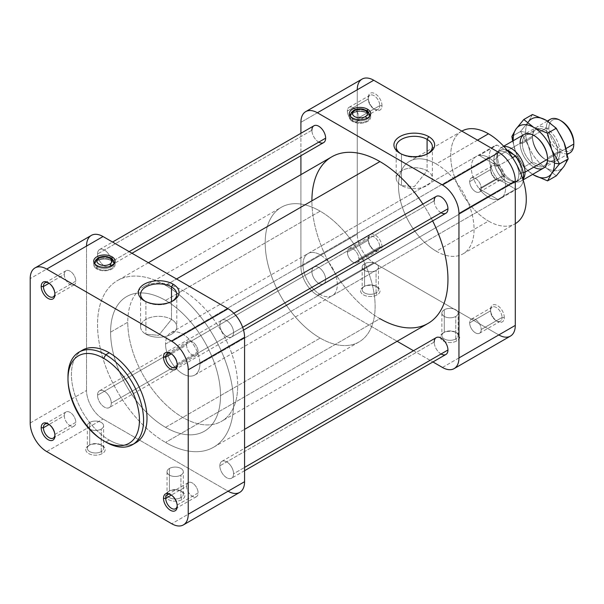 <?xml version="1.0" encoding="UTF-8"?>
<svg xmlns="http://www.w3.org/2000/svg" width="604" height="604" viewBox="0 0 604 604"><rect width="100%" height="100%" fill="white"/><g stroke="black" fill="none" stroke-linecap="round" stroke-linejoin="round"><path stroke-width="0.45" stroke-dasharray="3.02 2.27" d="M477.5 140.151L436.269 163.948A53.446 30.857 60 0 1 471.188 211.045A53.446 30.857 60 0 1 462.996 253.869A53.446 30.857 60 0 1 436.269 251.226L488.493 221.079A53.446 30.857 -120 0 0 515.212 223.722A53.446 30.857 -120 0 0 515.288 223.676A53.446 30.857 60 0 1 488.493 221.079L436.269 251.226A53.446 30.857 60 0 1 401.358 204.129A53.446 30.857 60 0 1 409.55 161.306A53.446 30.857 60 0 1 436.269 163.948L477.5 140.151M67.988 376.579A53.446 30.857 -120 0 0 105.783 442.03L109.218 440.052A53.446 30.857 -120 0 0 134.163 443.593A53.446 30.857 60 0 1 109.218 440.052L105.783 442.03A53.446 30.857 60 0 1 68.003 377.794M165.556 285.337L176.549 278.988L165.556 285.337A96.195 55.538 -120 0 0 97.538 324.612A96.195 55.538 -120 0 0 165.556 442.43A96.195 55.538 60 0 1 102.71 357.659A96.195 55.538 60 0 1 117.455 280.573A96.195 55.538 60 0 1 165.556 285.337A96.195 55.538 60 0 1 228.403 370.109A96.195 55.538 60 0 1 213.657 447.194A96.195 55.538 60 0 1 165.556 442.43A96.195 55.538 -120 0 0 233.582 403.155A96.195 55.538 -120 0 0 165.556 285.337M331.83 156.806A96.195 55.538 -120 0 0 317.085 233.891A96.195 55.538 -120 0 0 379.931 318.663L165.556 442.43L379.931 318.663A96.195 55.538 60 0 1 311.906 200.845M320.15 254.797L488.493 157.606A24.296 14.028 60 0 1 504.363 179.011A24.296 14.028 60 0 1 500.633 198.474A24.296 14.028 60 0 1 488.493 197.274L320.15 294.465A24.296 14.028 -120 0 0 332.298 295.666A24.296 14.028 -120 0 0 336.02 276.202A24.296 14.028 -120 0 0 320.15 254.797A24.296 14.028 60 0 1 337.334 284.544A24.296 14.028 60 0 1 320.15 294.465A24.296 14.028 60 0 1 302.974 264.711A24.296 14.028 60 0 1 320.15 254.797A24.296 14.028 -120 0 0 308.01 253.589A24.296 14.028 -120 0 0 304.28 273.053A24.296 14.028 -120 0 0 320.15 294.465L488.493 197.274A24.296 14.028 60 0 1 472.622 175.87A24.296 14.028 60 0 1 476.345 156.398A24.296 14.028 60 0 1 488.493 157.606L320.15 254.797M165.556 300.414L320.15 211.158A77.735 44.877 60 0 1 370.939 279.66A77.735 44.877 60 0 1 359.018 341.947A77.735 44.877 60 0 1 320.15 338.097L165.556 427.353A77.735 44.877 -120 0 0 204.424 431.203A77.735 44.877 -120 0 0 216.338 368.916A77.735 44.877 -120 0 0 165.556 300.414A77.735 44.877 60 0 1 220.528 395.62A77.735 44.877 60 0 1 165.556 427.353A77.735 44.877 60 0 1 110.592 332.147A77.735 44.877 60 0 1 165.556 300.414A77.735 44.877 -120 0 0 126.689 296.564A77.735 44.877 -120 0 0 114.775 358.851A77.735 44.877 -120 0 0 165.556 427.353L320.15 338.097A77.735 44.877 60 0 1 269.369 269.595A77.735 44.877 60 0 1 281.283 207.308A77.735 44.877 60 0 1 320.15 211.158L165.556 300.414M401.486 154.141L399.886 153.22L401.486 154.141A18.105 10.449 0 0 0 427.836 153.68A18.105 10.449 180 0 1 427.088 154.141A18.105 10.449 180 0 1 401.486 154.141L401.486 185.549L401.486 154.141A18.105 10.449 180 0 1 400.731 153.68A18.105 10.449 0 0 0 401.486 154.141L399.886 153.22M427.088 154.05L427.088 170.773A18.105 10.449 180 0 1 432.389 178.157A18.105 10.449 180 0 1 421.214 187.814A18.105 10.449 180 0 1 401.486 185.549A18.105 10.449 0 0 0 427.088 185.549A18.105 10.449 0 0 0 427.088 170.773L414.284 186.696L401.486 185.549L414.284 186.696L427.088 170.773A18.105 10.449 0 0 0 401.486 170.773A18.105 10.449 0 0 0 401.486 185.549A18.105 10.449 180 0 1 396.179 178.157A18.105 10.449 180 0 1 407.36 168.501A18.105 10.449 180 0 1 427.088 170.773L427.088 154.05M352.449 121.427L352.449 117.939L352.449 121.427A10.691 6.168 0 0 0 365.465 122.37A10.691 6.168 0 0 0 370.26 115.319A10.691 6.168 180 0 1 370.69 117.063A10.691 6.168 180 0 1 364.091 122.763A10.691 6.168 180 0 1 352.449 121.427A10.691 6.168 180 0 1 349.316 117.063A10.691 6.168 180 0 1 349.754 115.319A10.691 6.168 0 0 0 352.449 121.427M367.564 111.249L367.564 112.699A10.691 6.168 180 0 1 369.497 114.224A10.691 6.168 0 0 0 367.564 112.699A10.691 6.168 0 0 0 350.516 114.224A10.691 6.168 180 0 1 367.564 112.699L367.564 111.249M369.542 116.353A9.619 5.557 180 0 1 364.25 122.046A9.619 5.557 180 0 1 353.204 120.989L353.204 119.245A9.619 5.557 180 0 1 350.614 116.519A9.619 5.557 0 0 0 353.204 119.245A9.619 5.557 0 0 0 366.809 119.245A9.619 5.557 0 0 0 369.399 116.519A9.619 5.557 180 0 1 366.809 119.245A2.137 1.231 -120 0 0 366.658 118.399A2.137 1.231 60 0 1 366.809 119.245A9.619 5.557 180 0 1 353.204 119.245L353.204 120.989A9.619 5.557 0 0 0 363.683 122.197A9.619 5.557 0 0 0 369.625 117.063A9.619 5.557 0 0 0 366.809 113.137A9.619 5.557 0 0 0 356.322 111.929A9.619 5.557 0 0 0 350.388 117.063A9.619 5.557 0 0 0 353.204 120.989A9.619 5.557 180 0 1 350.463 116.353M353.642 110.411A2.137 1.231 -120 0 0 353.204 111.393A9.619 5.557 180 0 1 366.809 111.393L366.809 113.137L366.809 111.393A9.619 5.557 0 0 0 353.204 111.393A9.619 5.557 0 0 0 350.388 115.319M369.625 115.319A9.619 5.557 0 0 0 366.809 111.393M96.851 268.991L96.851 265.503L96.851 268.991A10.691 6.168 0 0 0 109.868 269.935A10.691 6.168 0 0 0 114.662 262.883A10.691 6.168 180 0 1 115.092 264.627A10.691 6.168 180 0 1 108.493 270.335A10.691 6.168 180 0 1 96.851 268.991A10.691 6.168 180 0 1 93.718 264.627A10.691 6.168 180 0 1 94.156 262.883A10.691 6.168 0 0 0 96.851 268.991M111.967 258.814L111.967 260.264A10.691 6.168 180 0 1 113.892 261.789A10.691 6.168 0 0 0 111.967 260.264A10.691 6.168 0 0 0 94.919 261.789A10.691 6.168 180 0 1 111.967 260.264L111.967 258.814M113.945 263.918A9.619 5.557 180 0 1 108.652 269.618A9.619 5.557 180 0 1 97.606 268.561L97.606 266.809A9.619 5.557 180 0 1 95.017 264.084A9.619 5.557 0 0 0 97.606 266.809A9.619 5.557 0 0 0 111.212 266.809A9.619 5.557 0 0 0 113.801 264.084A9.619 5.557 180 0 1 111.212 266.809A2.137 1.231 -120 0 0 111.06 265.971A2.137 1.231 60 0 1 111.212 266.809A9.619 5.557 180 0 1 97.606 266.809L97.606 268.561A9.619 5.557 0 0 0 108.086 269.762A9.619 5.557 0 0 0 114.028 264.627A9.619 5.557 0 0 0 111.212 260.702A9.619 5.557 0 0 0 100.725 259.501A9.619 5.557 0 0 0 94.783 264.627A9.619 5.557 0 0 0 97.606 268.561A9.619 5.557 180 0 1 94.866 263.918M98.044 257.976A2.137 1.231 -120 0 0 97.606 258.957A9.619 5.557 180 0 1 111.212 258.957L111.212 260.702L111.212 258.957A9.619 5.557 0 0 0 97.606 258.957A9.619 5.557 0 0 0 94.783 262.883M114.028 262.883A9.619 5.557 0 0 0 111.212 258.957M502.06 176.247L504.295 176.247A9.717 5.61 60 0 1 497.424 180.219A9.717 5.61 60 0 1 490.554 168.312L490.554 169.603A8.139 4.696 -120 0 0 496.307 179.569A8.139 4.696 -120 0 0 502.06 176.247A8.139 4.696 60 0 1 500.376 179.977A8.139 4.696 60 0 1 494.102 177.795A8.139 4.696 60 0 1 490.554 169.603L469.678 181.653A8.139 4.696 -120 0 0 473.234 189.845A8.139 4.696 -120 0 0 479.508 192.027A8.139 4.696 -120 0 0 481.192 188.297L502.06 176.247L481.192 188.297A8.139 4.696 60 0 1 475.439 191.619A8.139 4.696 60 0 1 469.678 181.653A8.139 4.696 60 0 1 475.439 178.331A8.139 4.696 60 0 1 481.192 188.297A8.139 4.696 -120 0 0 477.636 180.105A8.139 4.696 -120 0 0 471.369 177.931A8.139 4.696 -120 0 0 469.678 181.653L490.554 169.603A8.139 4.696 60 0 1 492.237 165.881A8.139 4.696 60 0 1 498.511 168.055A8.139 4.696 60 0 1 502.06 176.247A8.139 4.696 -120 0 0 496.307 166.281A8.139 4.696 -120 0 0 490.554 169.603L490.554 168.312A9.717 5.61 60 0 1 497.424 164.348A9.717 5.61 60 0 1 504.295 176.247L502.06 176.247M379.757 105.64L381.992 105.64A9.717 5.61 60 0 1 375.122 109.603A9.717 5.61 60 0 1 368.251 97.705L368.251 98.996A8.139 4.696 -120 0 0 374.004 108.962A8.139 4.696 -120 0 0 379.757 105.64A8.139 4.696 60 0 1 378.074 109.362A8.139 4.696 60 0 1 371.8 107.18A8.139 4.696 60 0 1 368.251 98.996L347.376 111.045A8.139 4.696 -120 0 0 350.932 119.23A8.139 4.696 -120 0 0 357.206 121.412A8.139 4.696 -120 0 0 358.889 117.689L379.757 105.64L358.889 117.689A8.139 4.696 60 0 1 353.136 121.011A8.139 4.696 60 0 1 347.376 111.045A8.139 4.696 60 0 1 353.136 107.716A8.139 4.696 60 0 1 358.889 117.689A8.139 4.696 -120 0 0 355.333 109.498A8.139 4.696 -120 0 0 349.067 107.316A8.139 4.696 -120 0 0 347.376 111.045L368.251 98.996A8.139 4.696 60 0 1 369.935 95.266A8.139 4.696 60 0 1 376.209 97.448A8.139 4.696 60 0 1 379.757 105.64A8.139 4.696 -120 0 0 374.004 95.666A8.139 4.696 -120 0 0 368.251 98.996L368.251 97.705A9.717 5.61 60 0 1 375.122 93.741A9.717 5.61 60 0 1 381.992 105.64L379.757 105.64M177.236 363.782L198.112 351.732A8.139 4.696 60 0 1 196.421 355.462A8.139 4.696 60 0 1 190.154 353.28A8.139 4.696 60 0 1 186.598 345.088L171.408 353.861L186.598 345.088A8.139 4.696 60 0 1 188.282 341.366A8.139 4.696 60 0 1 194.556 343.54A8.139 4.696 60 0 1 198.112 351.732L177.236 363.782A8.139 4.696 60 0 1 177.214 364.386A8.139 4.696 -120 0 0 177.236 363.782L177.236 365.073L177.236 363.782A8.139 4.696 -120 0 0 170.947 353.536A8.139 4.696 60 0 1 171.483 353.816A8.139 4.696 60 0 1 177.236 363.782M54.934 293.174L75.81 281.124A8.139 4.696 60 0 1 74.118 284.846A8.139 4.696 60 0 1 67.852 282.672A8.139 4.696 60 0 1 64.296 274.48L49.105 283.253L64.296 274.48A8.139 4.696 60 0 1 65.979 270.751A8.139 4.696 60 0 1 72.254 272.933A8.139 4.696 60 0 1 75.81 281.124L54.934 293.174A8.139 4.696 60 0 1 54.911 293.778A8.139 4.696 -120 0 0 54.934 293.174L54.934 294.465L54.934 293.174A8.139 4.696 -120 0 0 48.645 282.929A8.139 4.696 60 0 1 49.181 283.208A8.139 4.696 60 0 1 54.934 293.174M436.224 196.398A9.717 5.61 -120 0 0 434.208 200.845L219.841 324.612A9.717 5.61 60 0 1 221.849 320.165A9.717 5.61 60 0 1 229.339 322.762A9.717 5.61 60 0 1 233.582 332.547L242.665 327.3L233.582 332.547A9.717 5.61 60 0 1 231.566 336.994A9.717 5.61 60 0 1 224.076 334.389A9.717 5.61 60 0 1 219.841 324.612L434.208 200.845A9.717 5.61 -120 0 0 438.451 210.622A9.717 5.61 -120 0 0 445.941 213.227M313.921 125.783A9.717 5.61 -120 0 0 311.906 130.23L97.538 253.997A9.717 5.61 60 0 1 99.547 249.55A9.717 5.61 60 0 1 107.036 252.155A9.717 5.61 60 0 1 111.279 261.932L129.143 251.619L111.279 261.932A9.717 5.61 60 0 1 109.264 266.379A9.717 5.61 60 0 1 101.774 263.782A9.717 5.61 60 0 1 97.538 253.997L311.906 130.23A9.717 5.61 -120 0 0 316.149 140.015A9.717 5.61 -120 0 0 323.638 142.612M502.06 317.47L504.295 317.47A9.717 5.61 60 0 1 497.424 321.441A9.717 5.61 60 0 1 490.554 309.535L490.554 310.826A8.139 4.696 -120 0 0 496.307 320.792A8.139 4.696 -120 0 0 502.06 317.47A8.139 4.696 60 0 1 500.376 321.2A8.139 4.696 60 0 1 494.102 319.018A8.139 4.696 60 0 1 490.554 310.826L469.678 322.876A8.139 4.696 -120 0 0 473.234 331.067A8.139 4.696 -120 0 0 479.508 333.249A8.139 4.696 -120 0 0 481.192 329.52L502.06 317.47L481.192 329.52A8.139 4.696 60 0 1 475.439 332.842A8.139 4.696 60 0 1 469.678 322.876A8.139 4.696 60 0 1 475.439 319.554A8.139 4.696 60 0 1 481.192 329.52A8.139 4.696 -120 0 0 477.636 321.328A8.139 4.696 -120 0 0 471.369 319.154A8.139 4.696 -120 0 0 469.678 322.876L490.554 310.826A8.139 4.696 60 0 1 492.237 307.104A8.139 4.696 60 0 1 498.511 309.278A8.139 4.696 60 0 1 502.06 317.47A8.139 4.696 -120 0 0 496.307 307.504A8.139 4.696 -120 0 0 490.554 310.826L490.554 309.535A9.717 5.61 60 0 1 497.424 305.571A9.717 5.61 60 0 1 504.295 317.47L502.06 317.47M379.757 246.862L381.992 246.862A9.717 5.61 60 0 1 375.122 250.826A9.717 5.61 60 0 1 368.251 238.927L368.251 240.218A8.139 4.696 -120 0 0 374.004 250.184A8.139 4.696 -120 0 0 379.757 246.862A8.139 4.696 60 0 1 378.074 250.584A8.139 4.696 60 0 1 371.8 248.41A8.139 4.696 60 0 1 368.251 240.218L347.376 252.268A8.139 4.696 -120 0 0 350.932 260.46A8.139 4.696 -120 0 0 357.206 262.634A8.139 4.696 -120 0 0 358.889 258.912L379.757 246.862L358.889 258.912A8.139 4.696 60 0 1 353.136 262.234A8.139 4.696 60 0 1 347.376 252.268A8.139 4.696 60 0 1 353.136 248.946A8.139 4.696 60 0 1 358.889 258.912A8.139 4.696 -120 0 0 355.333 250.72A8.139 4.696 -120 0 0 349.067 248.538A8.139 4.696 -120 0 0 347.376 252.268L368.251 240.218A8.139 4.696 60 0 1 369.935 236.489A8.139 4.696 60 0 1 376.209 238.671A8.139 4.696 60 0 1 379.757 246.862A8.139 4.696 -120 0 0 374.004 236.896A8.139 4.696 -120 0 0 368.251 240.218L368.251 238.927A9.717 5.61 60 0 1 375.122 234.964A9.717 5.61 60 0 1 381.992 246.862L379.757 246.862M177.236 505.004L198.112 492.955A8.139 4.696 60 0 1 196.421 496.684A8.139 4.696 60 0 1 190.154 494.502A8.139 4.696 60 0 1 186.598 486.311L171.408 495.084L186.598 486.311A8.139 4.696 60 0 1 188.282 482.588A8.139 4.696 60 0 1 194.556 484.77A8.139 4.696 60 0 1 198.112 492.955L177.236 505.004A8.139 4.696 60 0 1 177.214 505.608A8.139 4.696 -120 0 0 177.236 505.004L177.236 506.295L177.236 505.004A8.139 4.696 -120 0 0 170.947 494.759A8.139 4.696 60 0 1 171.483 495.038A8.139 4.696 60 0 1 177.236 505.004M54.934 434.397L75.81 422.347A8.139 4.696 60 0 1 74.118 426.069A8.139 4.696 60 0 1 67.852 423.895A8.139 4.696 60 0 1 64.296 415.703L49.105 424.476L64.296 415.703A8.139 4.696 60 0 1 65.979 411.973A8.139 4.696 60 0 1 72.254 414.155A8.139 4.696 60 0 1 75.81 422.347L54.934 434.397A8.139 4.696 60 0 1 54.911 435.001A8.139 4.696 -120 0 0 54.934 434.397L54.934 435.688L54.934 434.397A8.139 4.696 -120 0 0 48.645 424.151A8.139 4.696 60 0 1 49.181 424.431A8.139 4.696 60 0 1 54.934 434.397M436.224 337.621A9.717 5.61 -120 0 0 434.208 342.068L219.841 465.835A9.717 5.61 60 0 1 221.849 461.388A9.717 5.61 60 0 1 229.339 463.985A9.717 5.61 60 0 1 233.582 473.77L244.575 467.421L233.582 473.77A9.717 5.61 60 0 1 231.566 478.217A9.717 5.61 60 0 1 224.076 475.612A9.717 5.61 60 0 1 219.841 465.835L434.208 342.068A9.717 5.61 -120 0 0 438.451 351.845A9.717 5.61 -120 0 0 445.941 354.45M97.538 395.22L311.906 271.453A9.717 5.61 -120 0 0 316.149 281.238A9.717 5.61 -120 0 0 323.638 283.835A9.717 5.61 -120 0 0 325.647 279.388L111.279 403.155A9.717 5.61 60 0 1 109.264 407.602A9.717 5.61 60 0 1 101.774 405.005A9.717 5.61 60 0 1 97.538 395.22A9.717 5.61 60 0 1 99.547 390.773A9.717 5.61 60 0 1 107.036 393.378A9.717 5.61 60 0 1 111.279 403.155L325.647 279.388A9.717 5.61 -120 0 0 321.411 269.611A9.717 5.61 -120 0 0 313.921 267.006A9.717 5.61 -120 0 0 311.906 271.453L97.538 395.22A9.717 5.61 -120 0 0 104.409 407.126A9.717 5.61 -120 0 0 111.279 403.155A9.717 5.61 -120 0 0 104.409 391.256A9.717 5.61 -120 0 0 97.538 395.22M444.257 332.298L443.14 332.94A9.717 5.61 180 0 1 456.881 332.94A9.717 5.61 180 0 1 456.881 340.875L455.771 338.942A8.139 4.696 0 0 0 455.771 332.298A8.139 4.696 0 0 0 444.257 332.298A8.139 4.696 180 0 1 453.128 331.279A8.139 4.696 180 0 1 458.149 335.62A8.139 4.696 180 0 1 455.771 338.942L455.771 316.428A8.139 4.696 0 0 0 458.149 313.106A8.139 4.696 0 0 0 453.128 308.765A8.139 4.696 0 0 0 444.257 309.784L444.257 332.298L444.257 309.784A8.139 4.696 180 0 1 455.771 309.784A8.139 4.696 180 0 1 455.771 316.428A8.139 4.696 180 0 1 444.257 316.428A8.139 4.696 180 0 1 444.257 309.784A8.139 4.696 0 0 0 441.871 313.106A8.139 4.696 0 0 0 446.9 317.447A8.139 4.696 0 0 0 455.771 316.428L455.771 338.942A8.139 4.696 180 0 1 446.9 339.961A8.139 4.696 180 0 1 441.871 335.62A8.139 4.696 180 0 1 444.257 332.298L444.257 332.298A8.139 4.696 0 0 0 444.257 338.942A8.139 4.696 0 0 0 455.771 338.942L456.881 340.875A9.717 5.61 180 0 1 443.14 340.875A9.717 5.61 180 0 1 443.14 332.94L444.257 332.298L443.14 332.94A9.717 5.61 0 0 0 443.14 340.875A9.717 5.61 0 0 0 456.881 340.875A9.717 5.61 0 0 0 456.881 332.94A9.717 5.61 0 0 0 443.14 332.94M364.559 286.281L363.442 286.93A9.717 5.61 180 0 1 377.183 286.93A9.717 5.61 180 0 1 377.183 294.858L376.066 292.925A8.139 4.696 0 0 0 376.066 286.281A8.139 4.696 0 0 0 364.559 286.281A8.139 4.696 180 0 1 373.423 285.262A8.139 4.696 180 0 1 378.451 289.603A8.139 4.696 180 0 1 376.066 292.925L376.066 270.418A8.139 4.696 0 0 0 378.451 267.089A8.139 4.696 0 0 0 373.423 262.748A8.139 4.696 0 0 0 364.559 263.767L364.559 286.281L364.559 263.767A8.139 4.696 180 0 1 376.066 263.767A8.139 4.696 180 0 1 376.066 270.418A8.139 4.696 180 0 1 364.559 270.418A8.139 4.696 180 0 1 364.559 263.767A8.139 4.696 0 0 0 362.173 267.089A8.139 4.696 0 0 0 367.194 271.43A8.139 4.696 0 0 0 376.066 270.418L376.066 292.925A8.139 4.696 180 0 1 367.194 293.944A8.139 4.696 180 0 1 362.173 289.603A8.139 4.696 180 0 1 364.559 286.281L364.559 286.281A8.139 4.696 0 0 0 364.559 292.925A8.139 4.696 0 0 0 376.066 292.925L377.183 294.858A9.717 5.61 180 0 1 363.442 294.858A9.717 5.61 180 0 1 363.442 286.93L364.559 286.281L363.442 286.93A9.717 5.61 0 0 0 363.442 294.858A9.717 5.61 0 0 0 377.183 294.858A9.717 5.61 0 0 0 377.183 286.93A9.717 5.61 0 0 0 363.442 286.93M169.422 490.976L168.305 491.618A9.717 5.61 180 0 1 182.046 491.618A9.717 5.61 180 0 1 182.046 499.553L180.928 497.62A8.139 4.696 0 0 0 180.928 490.976A8.139 4.696 0 0 0 169.422 490.976A8.139 4.696 180 0 1 178.293 489.957A8.139 4.696 180 0 1 183.314 494.299A8.139 4.696 180 0 1 180.928 497.62L180.928 475.106A8.139 4.696 0 0 0 183.314 471.784A8.139 4.696 0 0 0 178.293 467.443A8.139 4.696 0 0 0 169.422 468.462L169.422 490.976L169.422 468.462A8.139 4.696 180 0 1 180.928 468.462A8.139 4.696 180 0 1 180.928 475.106A8.139 4.696 180 0 1 169.422 475.106A8.139 4.696 180 0 1 169.422 468.462A8.139 4.696 0 0 0 167.036 471.784A8.139 4.696 0 0 0 172.065 476.126A8.139 4.696 0 0 0 180.928 475.106L180.928 497.62A8.139 4.696 180 0 1 172.065 498.64A8.139 4.696 180 0 1 167.036 494.299A8.139 4.696 180 0 1 169.422 490.976L169.422 490.976A8.139 4.696 0 0 0 169.422 497.62A8.139 4.696 0 0 0 180.928 497.62L182.046 499.553A9.717 5.61 180 0 1 168.305 499.553A9.717 5.61 180 0 1 168.305 491.618L169.422 490.976L168.305 491.618A9.717 5.61 0 0 0 168.305 499.553A9.717 5.61 0 0 0 182.046 499.553A9.717 5.61 0 0 0 182.046 491.618A9.717 5.61 0 0 0 168.305 491.618M89.717 444.959L88.599 445.601A9.717 5.61 180 0 1 102.348 445.601A9.717 5.61 180 0 1 102.348 453.536L101.23 451.603A8.139 4.696 0 0 0 101.23 444.959A8.139 4.696 0 0 0 89.717 444.959A8.139 4.696 180 0 1 98.588 443.94A8.139 4.696 180 0 1 103.616 448.281A8.139 4.696 180 0 1 101.23 451.603L101.23 429.089A8.139 4.696 0 0 0 103.616 425.767A8.139 4.696 0 0 0 98.588 421.426A8.139 4.696 0 0 0 89.717 422.445L89.717 444.959L89.717 422.445A8.139 4.696 180 0 1 101.23 422.445A8.139 4.696 180 0 1 101.23 429.089A8.139 4.696 180 0 1 89.717 429.089A8.139 4.696 180 0 1 89.717 422.445A8.139 4.696 0 0 0 87.338 425.767A8.139 4.696 0 0 0 92.359 430.108A8.139 4.696 0 0 0 101.23 429.089L101.23 451.603A8.139 4.696 180 0 1 92.359 452.623A8.139 4.696 180 0 1 87.338 448.281A8.139 4.696 180 0 1 89.717 444.959L89.717 444.959A8.139 4.696 0 0 0 89.717 451.603A8.139 4.696 0 0 0 101.23 451.603L102.348 453.536A9.717 5.61 180 0 1 88.599 453.536A9.717 5.61 180 0 1 88.599 445.601L89.717 444.959L88.599 445.601A9.717 5.61 0 0 0 88.599 453.536A9.717 5.61 0 0 0 102.348 453.536A9.717 5.61 0 0 0 102.348 445.601A9.717 5.61 0 0 0 88.599 445.601M145.889 301.713L144.288 300.792L145.889 301.713A18.105 10.449 0 0 0 172.238 301.253A18.105 10.449 180 0 1 171.491 301.713A18.105 10.449 180 0 1 145.889 301.713L145.889 334.186L145.889 301.713A18.105 10.449 180 0 1 145.881 301.713A18.105 10.449 180 0 1 145.134 301.253A18.105 10.449 0 0 0 145.889 301.713M171.491 301.623L171.491 319.403A18.105 10.449 180 0 1 176.791 326.794A18.105 10.449 180 0 1 165.617 336.451A18.105 10.449 180 0 1 145.889 334.186A18.105 10.449 0 0 0 171.491 334.186A18.105 10.449 0 0 0 171.491 319.403L158.686 335.326L145.889 334.186L158.686 335.326L171.491 319.403A18.105 10.449 0 0 0 145.889 319.403A18.105 10.449 0 0 0 145.889 334.186A18.105 10.449 180 0 1 140.581 326.794A18.105 10.449 180 0 1 151.755 317.138A18.105 10.449 180 0 1 171.491 319.403L171.491 301.623M64.296 415.703A8.139 4.696 -120 0 0 70.049 425.669A8.139 4.696 -120 0 0 75.81 422.347A8.139 4.696 -120 0 0 70.049 412.381A8.139 4.696 -120 0 0 64.296 415.703M186.598 486.311A8.139 4.696 -120 0 0 192.351 496.284A8.139 4.696 -120 0 0 198.112 492.955A8.139 4.696 -120 0 0 192.351 482.989A8.139 4.696 -120 0 0 186.598 486.311M64.296 274.48A8.139 4.696 -120 0 0 70.049 284.446A8.139 4.696 -120 0 0 75.81 281.124A8.139 4.696 -120 0 0 70.049 271.158A8.139 4.696 -120 0 0 64.296 274.48M186.598 345.088A8.139 4.696 -120 0 0 192.351 355.054A8.139 4.696 -120 0 0 198.112 351.732A8.139 4.696 -120 0 0 192.351 341.766A8.139 4.696 -120 0 0 186.598 345.088M94.904 263.759A9.619 5.557 180 0 1 101.434 259.35A9.619 5.557 180 0 1 111.212 260.702A9.619 5.557 180 0 1 113.907 263.759M350.501 116.187A9.619 5.557 180 0 1 357.032 111.778A9.619 5.557 180 0 1 366.809 113.137A9.619 5.557 180 0 1 369.505 116.187M320.15 338.097A77.735 44.877 -120 0 0 375.122 306.364A77.735 44.877 -120 0 0 320.15 211.158A77.735 44.877 -120 0 0 265.186 242.891A77.735 44.877 -120 0 0 320.15 338.097M86.538 246.062L30.2 278.595L86.538 246.062L86.538 390.463L86.538 246.062A23.322 13.462 -120 0 1 91.37 235.386M228.086 491.226L171.74 523.751L228.086 491.226L103.035 419.025A23.322 13.462 60 0 1 86.538 390.463A23.322 13.462 -120 0 0 103.035 419.025L228.086 491.226A23.322 13.462 -120 0 0 239.743 492.381M219.841 465.835A9.717 5.61 -120 0 0 226.711 477.734A9.717 5.61 -120 0 0 233.582 473.77A9.717 5.61 -120 0 0 226.711 461.864A9.717 5.61 -120 0 0 219.841 465.835M97.538 253.997A9.717 5.61 -120 0 0 104.409 265.903A9.717 5.61 -120 0 0 111.279 261.932A9.717 5.61 -120 0 0 104.409 250.033A9.717 5.61 -120 0 0 97.538 253.997M219.841 324.612A9.717 5.61 -120 0 0 226.711 336.511A9.717 5.61 -120 0 0 233.582 332.547A9.717 5.61 -120 0 0 226.711 320.641A9.717 5.61 -120 0 0 219.841 324.612M300.913 133.295L300.913 155.734L300.913 133.295M362.083 79.094A23.322 13.462 -120 0 0 357.258 89.77L300.913 122.302L357.258 89.77L357.258 234.171L300.913 266.696L357.258 234.171A23.322 13.462 -120 0 0 373.748 262.732L317.402 295.258A23.322 13.462 60 0 1 300.913 266.696L300.913 174.654L300.913 266.696A23.322 13.462 -120 0 0 317.402 295.258L397.115 341.275L317.402 295.258L373.748 262.732L498.798 334.926A23.322 13.462 -120 0 0 510.456 336.081M413.498 350.735L432.932 361.955L413.498 350.735M311.906 271.453A9.717 5.61 60 0 1 318.776 267.489A9.717 5.61 60 0 1 325.647 279.388A9.717 5.61 60 0 1 318.776 283.359A9.717 5.61 60 0 1 311.906 271.453M441.079 353.967A9.717 5.61 60 0 1 434.208 342.068M318.776 142.136A9.717 5.61 60 0 1 311.906 130.23M441.079 212.744A9.717 5.61 60 0 1 434.208 200.845M422.921 204.077A96.195 55.538 60 0 1 432.638 220.905A96.195 55.538 -120 0 0 422.921 204.077M379.931 318.663A96.195 55.538 -120 0 0 428.032 323.427M442.453 367.459L498.798 334.926L442.453 367.459M82.491 350.131A53.446 30.857 -120 0 0 74.3 392.955A53.446 30.857 -120 0 0 109.218 440.052A53.446 30.857 60 0 1 74.783 394.518A53.446 30.857 60 0 1 80.83 351.218M461.849 131.113A53.446 30.857 -120 0 0 461.766 131.159A53.446 30.857 -120 0 0 453.574 173.982A53.446 30.857 -120 0 0 488.493 221.079A53.446 30.857 60 0 1 453.559 173.914A53.446 30.857 60 0 1 461.849 131.113M488.493 197.274A24.296 14.028 -120 0 0 505.669 187.353A24.296 14.028 -120 0 0 488.493 157.606A24.296 14.028 -120 0 0 471.316 167.519A24.296 14.028 -120 0 0 488.493 197.274M46.689 451.55L103.035 419.025L46.689 451.55M30.2 422.989L86.538 390.463L30.2 422.989M498.798 334.926L373.748 262.732A23.322 13.462 60 0 1 357.258 234.171L357.258 89.77M381.992 246.862A9.717 5.61 -120 0 0 375.122 234.964A9.717 5.61 -120 0 0 368.251 238.927A9.717 5.61 -120 0 0 375.122 250.826A9.717 5.61 -120 0 0 381.992 246.862M504.295 317.47A9.717 5.61 -120 0 0 497.424 305.571A9.717 5.61 -120 0 0 490.554 309.535A9.717 5.61 -120 0 0 497.424 321.441A9.717 5.61 -120 0 0 504.295 317.47M381.992 105.64A9.717 5.61 -120 0 0 375.122 93.741A9.717 5.61 -120 0 0 368.251 97.705A9.717 5.61 -120 0 0 375.122 109.603A9.717 5.61 -120 0 0 381.992 105.64M504.295 176.247A9.717 5.61 -120 0 0 497.424 164.348A9.717 5.61 -120 0 0 490.554 168.312A9.717 5.61 -120 0 0 497.424 180.219A9.717 5.61 -120 0 0 504.295 176.247M436.269 251.226A53.446 30.857 -120 0 0 474.065 229.407A53.446 30.857 -120 0 0 436.269 163.948A53.446 30.857 -120 0 0 398.481 185.768A53.446 30.857 -120 0 0 436.269 251.226M567.284 153.786A19.434 11.219 60 0 1 553.37 146.115A19.434 11.219 60 0 1 546.318 128.184L548.847 128.184A17.644 10.185 -120 0 0 561.32 149.8A17.644 10.185 -120 0 0 573.8 142.597A17.644 10.185 60 0 1 561.32 149.8A17.644 10.185 60 0 1 548.847 128.184L546.318 128.184A19.434 11.219 -120 0 0 554.797 147.746A19.434 11.219 -120 0 0 569.776 152.948M566.039 148.531L547.579 159.192L566.039 148.531M523.472 178.656A19.434 11.219 60 0 1 521.01 181.102A19.434 11.219 60 0 1 506.031 175.9A19.434 11.219 60 0 1 497.553 156.338L546.318 128.184L497.553 156.338A19.434 11.219 -120 0 0 516.194 181.932A19.434 11.219 -120 0 0 523.472 178.656M523.124 172.502L521.584 172.744A17.644 10.185 60 0 1 513.559 181.57A17.644 10.185 60 0 1 496.624 158.339L497.553 156.338L496.624 158.339A17.644 10.185 -120 0 0 504.325 176.096A17.644 10.185 -120 0 0 517.93 180.822A17.644 10.185 -120 0 0 521.584 172.744L518.836 174.329A17.644 10.185 60 0 1 515.174 182.408A17.644 10.185 60 0 1 501.577 177.682A17.644 10.185 60 0 1 493.876 159.924L496.624 158.339L493.876 159.924A17.644 10.185 -120 0 0 506.356 181.532A17.644 10.185 -120 0 0 518.836 174.329A17.644 10.185 -120 0 0 506.356 152.721A17.644 10.185 -120 0 0 493.876 159.924A17.644 10.185 60 0 1 497.53 151.846A17.644 10.185 60 0 1 511.127 156.572A17.644 10.185 60 0 1 518.836 174.329L521.584 172.744A17.644 10.185 -120 0 0 513.491 154.586A17.644 10.185 60 0 1 521.584 172.744L523.124 172.502M237.704 385.699L220.528 395.62A77.735 44.877 60 0 1 204.424 431.203A77.735 44.877 60 0 1 144.522 410.38A77.735 44.877 60 0 1 110.592 332.147L127.769 322.234A77.735 44.877 -120 0 0 161.698 400.46A77.735 44.877 -120 0 0 221.6 421.29A77.735 44.877 -120 0 0 237.704 385.699A77.735 44.877 -120 0 0 203.767 307.474A77.735 44.877 -120 0 0 143.865 286.643A77.735 44.877 -120 0 0 127.769 322.234L110.592 332.147A77.735 44.877 -120 0 0 165.556 427.353A77.735 44.877 -120 0 0 220.528 395.62A77.735 44.877 -120 0 0 165.556 300.414A77.735 44.877 -120 0 0 110.592 332.147A77.735 44.877 60 0 1 126.689 296.564A77.735 44.877 60 0 1 186.591 317.387A77.735 44.877 60 0 1 220.528 395.62L237.704 385.699A77.735 44.877 60 0 1 182.733 417.44A77.735 44.877 60 0 1 127.769 322.234A77.735 44.877 60 0 1 182.733 290.494A77.735 44.877 60 0 1 237.704 385.699M522.385 177.704L199.909 363.88A24.296 14.028 60 0 1 194.881 375.001A24.296 14.028 60 0 1 176.164 368.493A24.296 14.028 60 0 1 165.556 344.046L489.18 157.206A24.296 14.028 -120 0 0 497.032 178.407L479.168 188.72A24.296 14.028 -120 0 0 497.809 199.479L515.673 189.165A24.296 14.028 -120 0 0 518.504 188.161A24.296 14.028 -120 0 0 523.26 180.415A24.296 14.028 60 0 1 515.673 189.165L497.809 199.479A24.296 14.028 60 0 1 479.168 188.72L497.809 199.479L479.168 188.72L497.032 178.407L515.673 189.165L497.032 178.407A24.296 14.028 60 0 1 489.18 157.206L165.556 344.046A24.296 14.028 60 0 1 170.585 332.925A24.296 14.028 60 0 1 189.309 339.433A24.296 14.028 60 0 1 199.909 363.88L522.385 177.704M497.809 166.16L512.539 157.659L497.809 166.16L479.168 155.394L497.809 166.16A24.296 14.028 -120 0 0 479.168 155.394A24.296 14.028 60 0 1 497.809 166.16M508.115 151.483L497.032 145.081L479.168 155.394L497.032 145.081A24.296 14.028 -120 0 0 494.208 146.085A24.296 14.028 -120 0 0 489.18 157.206A24.296 14.028 60 0 1 497.032 145.081L508.115 151.483M165.556 344.046A24.296 14.028 -120 0 0 182.733 373.8A24.296 14.028 -120 0 0 199.909 363.88A24.296 14.028 -120 0 0 182.733 334.133A24.296 14.028 -120 0 0 165.556 344.046M507.05 150.139A17.644 10.185 -120 0 0 500.278 150.26A17.644 10.185 -120 0 0 496.624 158.339A17.644 10.185 60 0 1 497.447 153.665A17.644 10.185 60 0 1 507.05 150.139M504.008 146.613A19.434 11.219 -120 0 0 498.459 151.204A19.434 11.219 -120 0 0 497.553 156.338A19.434 11.219 60 0 1 501.577 147.444A19.434 11.219 60 0 1 504.008 146.613M550.342 119.29A19.434 11.219 -120 0 0 546.318 128.184A19.434 11.219 60 0 1 548.07 121.449M561.32 120.981A17.644 10.185 -120 0 0 548.847 128.184A17.644 10.185 60 0 1 560.708 120.641M557.719 152.049L559.946 152.049A19.434 11.219 60 0 1 546.205 159.984A19.434 11.219 60 0 1 532.464 136.187L532.464 137.47A17.856 10.306 -120 0 0 545.087 159.343A17.856 10.306 -120 0 0 557.719 152.049A17.856 10.306 60 0 1 554.019 160.226A17.856 10.306 60 0 1 540.255 155.439A17.856 10.306 60 0 1 532.464 137.47L522.332 143.322A17.856 10.306 -120 0 0 530.123 161.291A17.856 10.306 -120 0 0 543.879 166.077A17.856 10.306 -120 0 0 547.579 157.901L557.719 152.049L547.579 157.901A17.856 10.306 60 0 1 534.955 165.194A17.856 10.306 60 0 1 522.332 143.322L520.097 143.322A19.434 11.219 -120 0 0 533.838 167.127A19.434 11.219 60 0 1 520.097 143.322L522.332 143.322A17.856 10.306 60 0 1 534.955 136.036A17.856 10.306 60 0 1 547.579 157.901L547.579 159.192L547.579 157.901A17.856 10.306 -120 0 0 539.787 139.932A17.856 10.306 -120 0 0 526.024 135.153A17.856 10.306 -120 0 0 522.332 143.322L532.464 137.47A17.856 10.306 60 0 1 536.163 129.301A17.856 10.306 60 0 1 549.919 134.08A17.856 10.306 60 0 1 557.719 152.049A17.856 10.306 -120 0 0 545.087 130.185A17.856 10.306 -120 0 0 532.464 137.47L532.464 136.187A19.434 11.219 60 0 1 546.205 128.252A19.434 11.219 60 0 1 559.946 152.049L557.719 152.049M566.816 156.021L568.168 158.92L566.816 156.021A29.151 16.829 60 0 1 564.061 166.327A29.151 16.829 -120 0 0 566.816 156.021M520.565 131.438L525.593 132.216A29.151 16.829 -120 0 0 528.357 145.715L520.565 131.438L511.875 136.451L520.565 131.438L528.357 145.715L532.464 162.114L546.205 167.92L556.269 175.855L546.205 167.92A29.151 16.829 -120 0 0 564.061 166.327A29.151 16.829 60 0 1 546.205 167.92L532.464 162.114L523.781 167.127L532.464 162.114L528.357 145.715A29.151 16.829 -120 0 0 546.205 167.92A29.151 16.829 60 0 1 528.357 145.715A29.151 16.829 60 0 1 525.593 132.216L520.565 131.438L528.357 121.91L520.565 131.438M512.653 141.049L515.99 152.85A29.151 16.829 60 0 1 513.257 140.702A29.151 16.829 -120 0 0 515.99 152.85L512.653 141.049M532.683 174.367L523.781 167.127L515.99 152.85L523.781 167.127L532.683 174.367A29.151 16.829 60 0 1 515.99 152.85A29.151 16.829 -120 0 0 532.69 174.36M532.464 114.511L528.357 121.91A29.151 16.829 -120 0 0 525.593 132.216A29.151 16.829 60 0 1 528.357 121.91L532.464 114.511M564.061 142.521A29.151 16.829 -120 0 0 546.205 120.317A29.151 16.829 60 0 1 564.061 142.521M559.946 152.049A19.434 11.219 -120 0 0 546.205 128.252A19.434 11.219 -120 0 0 532.464 136.187A19.434 11.219 -120 0 0 546.205 159.984A19.434 11.219 -120 0 0 559.946 152.049M462.996 253.869L515.212 223.722M148.373 262.725L117.455 280.573M500.633 198.474L332.298 295.666M359.018 341.947L221.6 421.29M428.681 153.22L427.088 154.141M432.389 146.757L432.389 178.157M370.69 113.575L370.69 117.063M350.388 116.262L350.388 117.063M115.092 261.139L115.092 264.627M94.783 263.827L94.783 264.627M497.424 180.219L496.307 179.569M500.376 179.977L479.508 192.027M375.122 109.603L374.004 108.962M378.074 109.362L357.206 121.412M196.421 355.462L175.553 367.511M74.118 284.846L53.25 296.896M243.54 330.078L231.566 336.994M131.989 253.265L109.264 266.379M497.424 321.441L496.307 320.792M500.376 321.2L479.508 333.249M375.122 250.826L374.004 250.184M378.074 250.584L357.206 262.634M196.421 496.684L175.553 508.734M74.118 426.069L53.25 438.119M244.575 470.705L231.566 478.217M323.638 283.835L109.264 407.602M456.881 332.94L455.771 332.298M458.149 335.62L458.149 313.106M377.183 286.93L376.066 286.281M378.451 289.603L378.451 267.089M182.046 491.618L180.928 490.976M183.314 494.299L183.314 471.784M102.348 445.601L101.23 444.959M103.616 448.281L103.616 425.767M173.084 300.792L171.491 301.713M176.791 294.322L176.791 326.794M140.581 326.794L140.581 294.322M145.881 301.713L144.288 300.792M87.338 425.767L87.338 448.281M167.036 471.784L167.036 494.299M362.173 267.089L362.173 289.603M441.871 313.106L441.871 335.62M99.547 390.773L313.921 267.006M221.849 461.388L244.575 448.266M48.063 423.781L49.181 424.431M45.111 424.023L65.979 411.973M170.366 494.397L171.483 495.038M167.414 494.638L188.282 482.588M349.067 248.538L369.935 236.489M471.369 319.154L492.237 307.104M99.547 249.55L112.555 242.045M221.849 320.165L233.823 313.25M48.063 282.559L49.181 283.208M45.111 282.8L65.979 270.751M170.366 353.174L171.483 353.816M167.414 353.416L188.282 341.366M349.067 107.316L369.935 95.266M471.369 177.931L492.237 165.881M114.028 264.627L114.028 263.827M93.718 264.627L93.718 261.139M369.625 117.063L369.625 116.262M349.316 117.063L349.316 113.575M396.179 178.157L396.179 146.757M143.865 286.643L281.283 207.308M308.01 253.589L476.345 156.398M213.657 447.194L244.575 429.346M105.783 442.03L103.722 440.844M461.766 131.159L409.55 161.306M521.01 181.102L523.358 179.75M543.555 168.086L567.39 154.33M513.559 181.57L516.194 181.932M515.174 182.408L517.93 180.822M194.881 375.001L518.504 188.161M494.208 146.085L170.585 332.925M500.278 150.26L497.53 151.846M498.459 151.204L497.447 153.665M547.367 121.011L524.121 134.428M503.668 146.236L501.577 147.444M546.205 159.984L545.087 159.343M554.019 160.226L543.879 166.077M533.838 135.394L534.955 136.036M526.024 135.153L536.163 129.301"/><path stroke-width="0.91" d="M488.493 133.801L477.5 140.151L488.493 133.801A53.446 30.857 -120 0 0 461.849 131.113A53.446 30.857 60 0 1 488.493 133.801A53.446 30.857 60 0 1 523.381 180.83A53.446 30.857 60 0 1 515.288 223.676A53.446 30.857 -120 0 0 523.381 180.83A53.446 30.857 -120 0 0 488.493 133.801M68.003 377.794A53.446 30.857 60 0 1 79.056 352.109A53.446 30.857 60 0 1 105.783 354.759L103.722 358.331A50.525 29.173 60 0 1 139.448 420.21A50.525 29.173 60 0 1 103.722 440.844L105.783 442.03A53.446 30.857 -120 0 0 143.571 420.21A53.446 30.857 -120 0 0 105.783 354.759A53.446 30.857 60 0 1 140.694 401.856A53.446 30.857 60 0 1 132.502 444.68A53.446 30.857 60 0 1 105.783 442.03L103.722 440.844A50.525 29.173 -120 0 0 139.448 420.21A50.525 29.173 -120 0 0 103.722 358.331A50.525 29.173 -120 0 0 67.988 378.957A50.525 29.173 -120 0 0 103.722 440.844L103.722 440.844A50.525 29.173 60 0 1 67.988 378.957A50.525 29.173 60 0 1 103.722 358.331L105.783 354.759L109.218 352.774L105.783 354.759A53.446 30.857 -120 0 0 67.988 376.579L67.988 378.957M80.83 351.218A53.446 30.857 60 0 1 109.218 352.774A53.446 30.857 60 0 1 144.575 401.434A53.446 30.857 60 0 1 134.163 443.593A53.446 30.857 -120 0 0 135.938 442.694A53.446 30.857 -120 0 0 144.13 399.871A53.446 30.857 -120 0 0 109.218 352.774A53.446 30.857 -120 0 0 82.491 350.131L79.056 352.109M311.906 200.845A96.195 55.538 60 0 1 379.931 161.57L176.549 278.988L379.931 161.57A96.195 55.538 -120 0 0 331.83 156.806L148.373 262.725M399.886 153.22A20.362 11.755 0 0 0 428.681 153.22A20.362 11.755 0 0 0 428.681 136.595L427.088 139.365A18.105 10.449 180 0 1 427.836 153.68A18.105 10.449 0 0 0 432.389 146.757A18.105 10.449 0 0 0 427.088 139.365L427.088 154.05L427.088 139.365A18.105 10.449 0 0 0 407.36 137.1A18.105 10.449 0 0 0 396.179 146.757A18.105 10.449 0 0 0 400.731 153.68A18.105 10.449 180 0 1 401.879 139.139A18.105 10.449 180 0 1 427.088 139.365L428.681 136.595A20.362 11.755 180 0 1 428.681 153.22A20.362 11.755 180 0 1 399.886 153.22A20.362 11.755 180 0 1 399.886 136.595A20.362 11.755 180 0 1 428.681 136.595A20.362 11.755 0 0 0 399.886 136.595A20.362 11.755 0 0 0 399.886 153.22L399.886 153.22M352.449 117.939A10.691 6.168 0 0 0 364.091 119.275A10.691 6.168 0 0 0 370.69 113.575A10.691 6.168 0 0 0 367.564 109.211L367.564 111.249L367.564 109.211A10.691 6.168 0 0 0 355.915 107.867A10.691 6.168 0 0 0 349.316 113.575A10.691 6.168 0 0 0 352.449 117.939A10.691 6.168 180 0 1 352.449 109.211A10.691 6.168 180 0 1 367.564 109.211A10.691 6.168 180 0 1 367.564 117.939A10.691 6.168 180 0 1 352.449 117.939M369.497 114.224A10.691 6.168 180 0 1 370.26 115.319A10.691 6.168 0 0 0 369.497 114.224M350.614 116.519A9.619 5.557 180 0 1 350.388 115.319A9.619 5.557 180 0 1 353.204 111.393A2.137 1.231 60 0 1 353.642 110.411A2.137 1.231 60 0 1 354.714 110.517A7.482 4.319 180 0 1 365.292 110.517A7.482 4.319 180 0 1 365.292 116.625A2.137 1.231 60 0 1 366.658 118.399A2.137 1.231 -120 0 0 365.292 116.625A7.482 4.319 180 0 1 354.714 116.625A7.482 4.319 180 0 1 354.714 110.517A2.137 1.231 -120 0 0 353.642 110.411L351.271 112.533L350.388 115.319A9.619 5.557 0 0 0 350.614 116.519M369.399 116.519A9.619 5.557 0 0 0 369.625 115.319A9.619 5.557 180 0 1 369.399 116.519M96.851 265.503A10.691 6.168 0 0 0 108.493 266.84A10.691 6.168 0 0 0 115.092 261.139A10.691 6.168 0 0 0 111.967 256.776L111.967 258.814L111.967 256.776A10.691 6.168 0 0 0 100.317 255.439A10.691 6.168 0 0 0 93.718 261.139A10.691 6.168 0 0 0 96.851 265.503A10.691 6.168 180 0 1 96.851 256.776A10.691 6.168 180 0 1 111.967 256.776A10.691 6.168 180 0 1 111.967 265.503A10.691 6.168 180 0 1 96.851 265.503M113.892 261.789A10.691 6.168 180 0 1 114.662 262.883A10.691 6.168 0 0 0 113.892 261.789M95.017 264.084A9.619 5.557 180 0 1 94.783 262.883A9.619 5.557 180 0 1 97.606 258.957A2.137 1.231 60 0 1 98.044 257.976A2.137 1.231 60 0 1 99.116 258.082A7.482 4.319 180 0 1 109.694 258.082A7.482 4.319 180 0 1 109.694 264.197A2.137 1.231 60 0 1 111.06 265.971A2.137 1.231 -120 0 0 109.694 264.197A7.482 4.319 180 0 1 99.116 264.197A7.482 4.319 180 0 1 99.116 258.082A2.137 1.231 -120 0 0 98.044 257.976L95.674 260.105L94.783 262.883A9.619 5.557 0 0 0 95.017 264.084M113.801 264.084A9.619 5.557 0 0 0 114.028 262.883A9.619 5.557 180 0 1 113.801 264.084M171.408 353.861L165.73 357.138A8.139 4.696 -120 0 0 169.279 365.329A8.139 4.696 -120 0 0 175.553 367.511A8.139 4.696 -120 0 0 177.214 364.386A8.139 4.696 60 0 1 171.219 366.945A8.139 4.696 60 0 1 165.73 357.138L163.495 357.138A9.717 5.61 -120 0 0 170.366 369.036A9.717 5.61 -120 0 0 177.236 365.073L177.236 365.073A9.717 5.61 -120 0 0 170.366 353.174A9.717 5.61 -120 0 0 163.495 357.138L165.73 357.138A8.139 4.696 60 0 1 170.947 353.536A8.139 4.696 -120 0 0 167.414 353.416A8.139 4.696 -120 0 0 165.73 357.138L171.408 353.861M49.105 283.253L43.428 286.53A8.139 4.696 -120 0 0 46.976 294.722A8.139 4.696 -120 0 0 53.25 296.896A8.139 4.696 -120 0 0 54.911 293.778A8.139 4.696 60 0 1 48.916 296.337A8.139 4.696 60 0 1 43.428 286.53L41.193 286.53A9.717 5.61 -120 0 0 48.063 298.429A9.717 5.61 -120 0 0 54.934 294.465L54.934 294.465A9.717 5.61 -120 0 0 48.063 282.559A9.717 5.61 -120 0 0 41.193 286.53L43.428 286.53A8.139 4.696 60 0 1 48.645 282.929A8.139 4.696 -120 0 0 45.111 282.8A8.139 4.696 -120 0 0 43.428 286.53L49.105 283.253M243.54 330.078L445.941 213.227A9.717 5.61 -120 0 0 447.949 208.78L242.665 327.3L447.949 208.78A9.717 5.61 -120 0 0 443.714 198.995A9.717 5.61 -120 0 0 436.224 196.398L233.823 313.25M131.989 253.265L323.638 142.612A9.717 5.61 -120 0 0 325.647 138.165L129.143 251.619L325.647 138.165A9.717 5.61 -120 0 0 321.411 128.388A9.717 5.61 -120 0 0 313.921 125.783L112.555 242.045M171.408 495.084L165.73 498.36A8.139 4.696 -120 0 0 169.279 506.552A8.139 4.696 -120 0 0 175.553 508.734A8.139 4.696 -120 0 0 177.214 505.608A8.139 4.696 60 0 1 171.219 508.168A8.139 4.696 60 0 1 165.73 498.36L163.495 498.36A9.717 5.61 -120 0 0 170.366 510.259A9.717 5.61 -120 0 0 177.236 506.295L177.236 506.295A9.717 5.61 -120 0 0 170.366 494.397A9.717 5.61 -120 0 0 163.495 498.36L165.73 498.36A8.139 4.696 60 0 1 170.947 494.759A8.139 4.696 -120 0 0 167.414 494.638A8.139 4.696 -120 0 0 165.73 498.36L171.408 495.084M49.105 424.476L43.428 427.753A8.139 4.696 -120 0 0 46.976 435.945A8.139 4.696 -120 0 0 53.25 438.119A8.139 4.696 -120 0 0 54.911 435.001A8.139 4.696 60 0 1 48.916 437.56A8.139 4.696 60 0 1 43.428 427.753L41.193 427.753A9.717 5.61 -120 0 0 48.063 439.652A9.717 5.61 -120 0 0 54.934 435.688L54.934 435.688A9.717 5.61 -120 0 0 48.063 423.781A9.717 5.61 -120 0 0 41.193 427.753L43.428 427.753A8.139 4.696 60 0 1 48.645 424.151A8.139 4.696 -120 0 0 45.111 424.023A8.139 4.696 -120 0 0 43.428 427.753L49.105 424.476M244.575 470.705L445.941 354.45A9.717 5.61 -120 0 0 447.949 350.003L244.575 467.421L447.949 350.003A9.717 5.61 -120 0 0 443.714 340.218A9.717 5.61 -120 0 0 436.224 337.621L244.575 448.266M144.288 300.792A20.362 11.755 0 0 0 173.084 300.792A20.362 11.755 0 0 0 173.084 284.167L171.491 286.93A18.105 10.449 180 0 1 172.238 301.253A18.105 10.449 0 0 0 176.791 294.322A18.105 10.449 0 0 0 171.491 286.93L171.491 301.623L171.491 286.93A18.105 10.449 0 0 0 151.755 284.665A18.105 10.449 0 0 0 140.581 294.322A18.105 10.449 0 0 0 145.134 301.253A18.105 10.449 180 0 1 146.281 286.711A18.105 10.449 180 0 1 171.491 286.93L173.084 284.167A20.362 11.755 0 0 0 144.288 284.167A20.362 11.755 0 0 0 144.288 300.792L144.288 300.792A20.362 11.755 180 0 1 144.288 284.167A20.362 11.755 180 0 1 173.084 284.167A20.362 11.755 180 0 1 173.084 300.792A20.362 11.755 180 0 1 144.288 300.792M111.212 258.957A9.619 5.557 180 0 1 114.028 262.883C112.382 256.851 110.691 258.467 107.927 256.859C104.318 256.036 101.027 256.413 98.044 257.976M94.919 261.789A10.691 6.168 0 0 0 94.156 262.883A10.691 6.168 180 0 1 94.919 261.789M86.538 246.062A23.322 13.462 60 0 1 103.035 236.542L228.086 308.742L103.035 236.542L46.689 269.074L171.74 341.268L228.086 308.742A23.322 13.462 60 0 1 244.575 337.304L244.575 481.698A23.322 13.462 60 0 1 228.086 491.226M366.809 111.393A9.619 5.557 180 0 1 369.625 115.319C367.979 109.279 366.288 110.902 363.525 109.286C359.916 108.463 356.624 108.841 353.642 110.411M350.516 114.224A10.691 6.168 0 0 0 349.754 115.319A10.691 6.168 180 0 1 350.516 114.224M454.117 368.614L510.456 336.081A23.322 13.462 -120 0 0 515.288 325.405L458.949 357.938A23.322 13.462 60 0 1 454.117 368.614A23.322 13.462 60 0 1 442.453 367.459L432.932 361.955L442.453 367.459A23.322 13.462 -120 0 0 458.949 357.938L458.949 213.537A23.322 13.462 -120 0 0 442.453 184.975L317.402 112.774L442.453 184.975L498.798 152.45L373.748 80.249L317.402 112.774A23.322 13.462 -120 0 0 300.913 122.302L300.913 133.295L300.913 122.302A23.322 13.462 60 0 1 305.745 111.619A23.322 13.462 60 0 1 317.402 112.774L373.748 80.249A23.322 13.462 -120 0 0 362.083 79.094L305.745 111.619M300.913 155.734L300.913 174.654L300.913 155.734M397.115 341.275L413.498 350.735L397.115 341.275M434.208 342.068A9.717 5.61 60 0 1 441.079 338.097A9.717 5.61 60 0 1 447.949 350.003A9.717 5.61 60 0 1 441.079 353.967M311.906 130.23A9.717 5.61 60 0 1 318.776 126.266A9.717 5.61 60 0 1 325.647 138.165A9.717 5.61 60 0 1 318.776 142.136M434.208 200.845A9.717 5.61 60 0 1 441.079 196.874A9.717 5.61 60 0 1 447.949 208.78A9.717 5.61 60 0 1 441.079 212.744M379.931 161.57A96.195 55.538 60 0 1 422.921 204.077A96.195 55.538 -120 0 0 379.931 161.57M244.575 429.346L428.032 323.427A96.195 55.538 -120 0 0 432.638 220.905A96.195 55.538 60 0 1 441.381 309.286A96.195 55.538 60 0 1 379.931 318.663M183.405 524.906L239.743 492.381A23.322 13.462 -120 0 0 244.575 481.698L188.229 514.231A23.322 13.462 60 0 1 183.405 524.906A23.322 13.462 60 0 1 171.74 523.751L46.689 451.55A23.322 13.462 60 0 1 30.2 422.989L30.2 278.595A23.322 13.462 60 0 1 35.032 267.919A23.322 13.462 60 0 1 46.689 269.074L103.035 236.542A23.322 13.462 -120 0 0 91.37 235.386L35.032 267.919M458.949 213.537L458.949 357.938L515.288 325.405L515.288 181.011L458.949 213.537L515.288 181.011A23.322 13.462 -120 0 0 498.798 152.45L442.453 184.975A23.322 13.462 60 0 1 458.949 213.537M244.575 481.698L244.575 337.304L188.229 369.829L188.229 514.231L244.575 481.698M244.575 337.304A23.322 13.462 -120 0 0 228.086 308.742L171.74 341.268A23.322 13.462 60 0 1 188.229 369.829L244.575 337.304M354.714 116.625A7.482 4.319 0 0 0 365.292 116.625A7.482 4.319 0 0 0 365.292 110.517A7.482 4.319 0 0 0 354.714 110.517A7.482 4.319 0 0 0 354.714 116.625M99.116 264.197A7.482 4.319 0 0 0 109.694 264.197A7.482 4.319 0 0 0 109.694 258.082A7.482 4.319 0 0 0 99.116 258.082A7.482 4.319 0 0 0 99.116 264.197M46.689 269.074A23.322 13.462 -120 0 0 30.2 278.595L30.2 422.989A23.322 13.462 -120 0 0 46.689 451.55L171.74 523.751A23.322 13.462 -120 0 0 188.229 514.231L188.229 369.829A23.322 13.462 -120 0 0 171.74 341.268L46.689 269.074M54.934 435.688A9.717 5.61 60 0 1 48.063 439.652A9.717 5.61 60 0 1 41.193 427.753A9.717 5.61 60 0 1 48.063 423.781A9.717 5.61 60 0 1 54.934 435.688M177.236 506.295A9.717 5.61 60 0 1 170.366 510.259A9.717 5.61 60 0 1 163.495 498.36A9.717 5.61 60 0 1 170.366 494.397A9.717 5.61 60 0 1 177.236 506.295M54.934 294.465A9.717 5.61 60 0 1 48.063 298.429A9.717 5.61 60 0 1 41.193 286.53A9.717 5.61 60 0 1 48.063 282.559A9.717 5.61 60 0 1 54.934 294.465M177.236 365.073A9.717 5.61 60 0 1 170.366 369.036A9.717 5.61 60 0 1 163.495 357.138A9.717 5.61 60 0 1 170.366 353.174A9.717 5.61 60 0 1 177.236 365.073M357.258 89.77A23.322 13.462 60 0 1 373.748 80.249L498.798 152.45A23.322 13.462 60 0 1 515.288 181.011L515.288 325.405A23.322 13.462 60 0 1 498.798 334.926M567.39 154.33L569.776 152.948A19.434 11.219 -120 0 0 573.8 144.054L573.8 142.597L573.8 144.054A19.434 11.219 60 0 1 567.284 153.786M548.07 121.449A19.434 11.219 60 0 1 560.059 120.256A19.434 11.219 60 0 1 573.8 144.054L566.039 148.531L573.8 144.054A19.434 11.219 -120 0 0 565.314 124.5A19.434 11.219 -120 0 0 550.342 119.29L547.367 121.011M547.579 159.192L525.035 172.208A19.434 11.219 60 0 1 523.472 178.656A19.434 11.219 -120 0 0 525.035 172.208L523.124 172.502L525.035 172.208A19.434 11.219 -120 0 0 517.953 154.246A19.434 11.219 -120 0 0 504.008 146.613A19.434 11.219 60 0 1 517.953 154.246A19.434 11.219 60 0 1 525.035 172.208L547.579 159.192A19.434 11.219 -120 0 0 533.838 135.394A19.434 11.219 -120 0 0 520.097 143.322A19.434 11.219 60 0 1 533.838 135.387A19.434 11.219 60 0 1 547.579 159.192A19.434 11.219 60 0 1 533.838 167.127A19.434 11.219 -120 0 0 547.579 159.192M523.532 177.04L522.385 177.704L523.532 177.04A24.296 14.028 -120 0 0 515.673 155.847L508.115 151.483L515.673 155.847L512.539 157.659L515.673 155.847A24.296 14.028 60 0 1 523.532 177.04A24.296 14.028 60 0 1 523.26 180.415A24.296 14.028 -120 0 0 523.532 177.04M513.491 154.586A17.644 10.185 -120 0 0 507.05 150.139A17.644 10.185 60 0 1 513.491 154.586M560.708 120.641A17.644 10.185 60 0 1 573.8 142.597A17.644 10.185 -120 0 0 561.32 120.981L560.059 120.256M568.168 158.92L564.061 166.327L568.168 158.92L564.061 142.521L556.269 128.252L547.579 133.265L551.694 149.664L559.478 163.933L554.449 163.155A29.151 16.829 60 0 1 551.694 173.469L559.478 163.933L568.168 158.92L559.478 163.933L551.694 173.469L547.579 180.868L533.838 175.062A29.151 16.829 60 0 1 532.69 174.36A29.151 16.829 -120 0 0 533.838 175.062L547.579 180.868L556.269 175.855L547.579 180.868L551.694 173.469A29.151 16.829 60 0 1 533.838 175.062A29.151 16.829 -120 0 0 551.694 173.469A29.151 16.829 -120 0 0 554.449 163.155L559.478 163.933L551.694 149.664A29.151 16.829 60 0 1 554.449 163.155A29.151 16.829 -120 0 0 551.694 149.664L547.579 133.265L556.269 128.252L546.205 120.317L532.464 114.511L523.781 119.524L533.838 127.459L547.579 133.265L533.838 127.459L523.781 119.524L532.464 114.511L546.205 120.317A29.151 16.829 -120 0 0 528.357 121.91A29.151 16.829 60 0 1 546.205 120.317L556.269 128.252L564.061 142.521L568.168 158.92M513.226 139.358L511.875 136.451L512.653 141.049L511.875 136.451L515.99 129.052L523.781 119.524L515.99 129.052A29.151 16.829 60 0 1 533.838 127.459A29.151 16.829 60 0 1 551.694 149.664A29.151 16.829 -120 0 0 533.838 127.459A29.151 16.829 -120 0 0 515.99 129.052L511.875 136.451L513.226 139.358A29.151 16.829 60 0 1 515.99 129.052A29.151 16.829 -120 0 0 513.226 139.358A29.151 16.829 -120 0 0 513.257 140.702A29.151 16.829 60 0 1 513.226 139.358M556.269 175.855L564.061 166.327L556.269 175.855M566.816 156.021A29.151 16.829 -120 0 0 564.061 142.521A29.151 16.829 60 0 1 566.816 156.021M132.502 444.68L135.938 442.694M350.388 115.319L350.388 116.262M94.783 262.883L94.783 263.827M114.028 263.827L114.028 262.883M369.625 116.262L369.625 115.319M523.358 179.75L543.555 168.086M524.121 134.428L503.668 146.236"/></g></svg>
